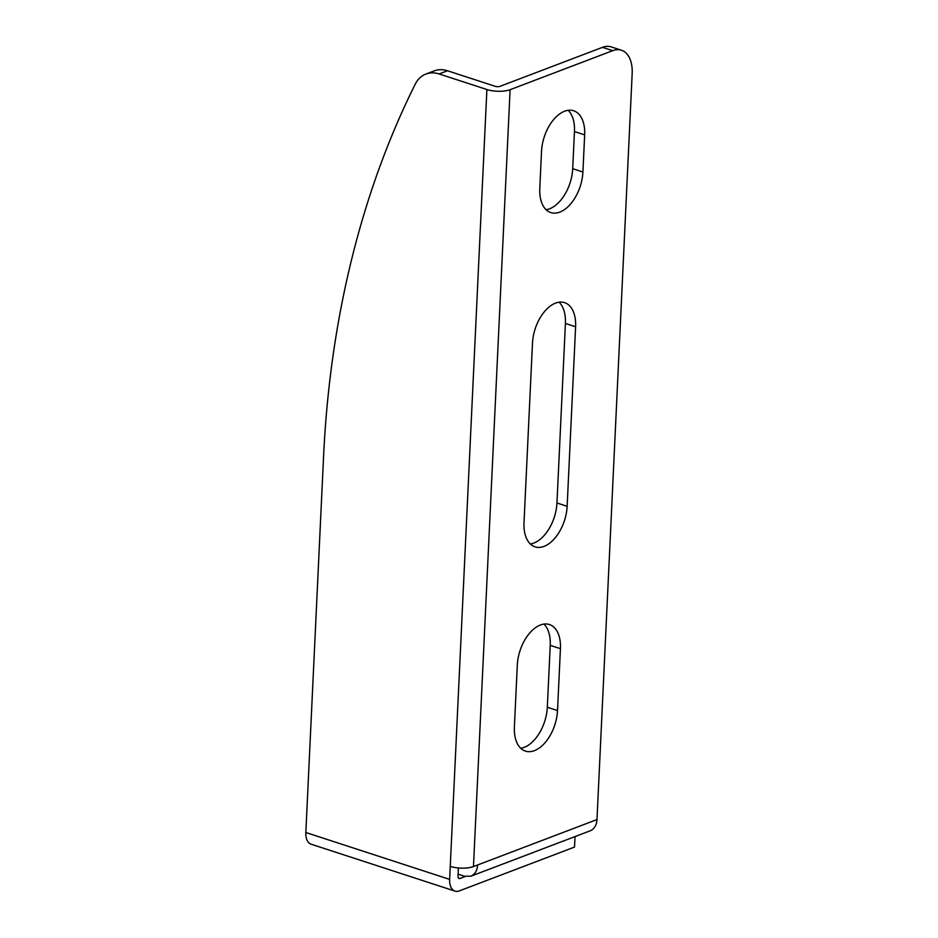 <?xml version="1.0" encoding="UTF-8"?>
<svg xmlns="http://www.w3.org/2000/svg" width="938" height="938" viewBox="0 0 938 938"><rect width="100%" height="100%" fill="white"/><g stroke="black" fill="none" stroke-linecap="round" stroke-linejoin="round"><path stroke-width="1.41" d="M425.922 74.043A33.018 24.259 69.2 0 1 439.125 73.95L486.892 89.52A16.509 5.71 2.7 0 0 510.108 89.696L612.69 50.675A33.018 19.264 -71.9 0 1 621.46 50.23L611.259 46.9A33.018 19.264 108.1 0 0 602.489 47.346L499.907 86.366A3.306 1.137 2.7 0 1 495.264 86.331L447.496 70.76A33.018 24.259 -110.8 0 0 434.306 70.854L425.922 74.043A33.018 24.259 69.2 0 0 415.229 84.186A990.657 727.935 -110.8 0 0 323.587 456.208L305.835 832.51L449.642 879.387L450.252 866.384A16.509 5.71 2.7 0 0 473.467 866.56L477.653 864.965C477.219 870.675 474.956 874.427 470.864 876.209L464.345 876.221L458.107 874.122M458.401 867.967L458.014 876.198A3.306 1.923 108.1 0 0 459.081 878.543A3.306 1.923 108.1 0 0 459.96 878.496L465.248 876.479M305.835 832.51A16.509 9.638 108.1 0 0 311.193 844.223L454.989 891.1A16.509 9.638 108.1 0 0 459.374 890.877L574.513 847.073L575.017 836.59M621.46 50.23A33.018 19.264 -71.9 0 1 632.165 73.656L596.978 819.566A16.509 12.135 69.2 0 1 590.108 830.845L470.888 876.198M575.604 326.787L567.138 506.297A34.014 19.85 -71.9 0 1 535.035 546.842A34.014 19.85 -71.9 0 1 524.014 522.701L532.479 343.191A34.014 19.85 -71.9 0 1 564.582 302.646A34.014 19.85 -71.9 0 1 575.604 326.787L565.415 323.458A34.014 19.85 108.1 0 0 559.095 302.188M514.387 726.973L517.307 665.077A34.014 19.85 -71.9 0 1 549.41 624.532A34.014 19.85 -71.9 0 1 560.432 648.674L557.512 710.57A34.014 19.85 -71.9 0 1 525.409 751.115A34.014 19.85 -71.9 0 1 514.387 726.973M539.784 188.432L541.531 151.299A34.014 19.85 -71.9 0 1 573.634 110.754A34.014 19.85 -71.9 0 1 584.655 134.884L582.908 172.029A34.014 19.85 -71.9 0 1 550.805 212.574A34.014 19.85 -71.9 0 1 539.784 188.432M546.092 209.702A34.014 19.85 108.1 0 0 572.708 168.699L574.455 131.566A34.014 19.85 108.1 0 0 568.147 110.297M520.696 748.254A34.014 19.85 108.1 0 0 547.311 707.252L550.231 645.344A34.014 19.85 108.1 0 0 543.911 624.075M530.333 543.97A34.014 19.85 108.1 0 0 556.949 502.979L565.415 323.458M449.642 879.387A16.509 9.638 108.1 0 0 454.989 891.1M458.401 877.991L459.96 878.496M602.489 47.346L612.69 50.675M510.108 89.696L473.467 866.56M477.653 864.965L596.978 819.566M439.125 73.95L447.496 70.76M450.252 866.384L486.892 89.52M574.455 131.566L584.655 134.884M572.708 168.699L582.908 172.029M550.231 645.344L560.432 648.674M547.311 707.252L557.512 710.57M556.949 502.979L567.138 506.297"/></g></svg>
